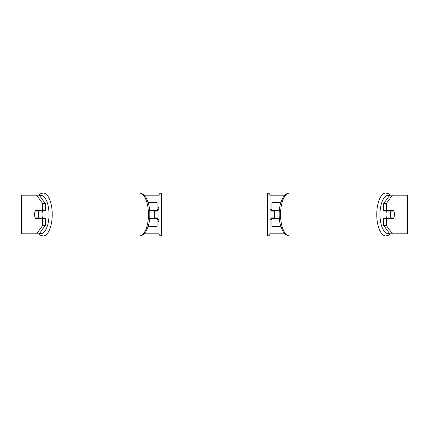 <?xml version="1.0" encoding="UTF-8"?>
<svg xmlns="http://www.w3.org/2000/svg" width="429" height="429" viewBox="0 0 429 429"><rect width="100%" height="100%" fill="white"/><g stroke="black" fill="none" stroke-linecap="round" stroke-linejoin="round"><path stroke-width="0.64" d="M157.068 211.122L157.068 210.639L149.689 210.639M157.068 210.639L157.068 202.434L148.155 202.434M148.155 226.566L157.068 226.566L157.068 217.878M154.654 218.361L154.654 210.639M149.689 218.361L157.068 218.361M280.845 202.434L271.932 202.434L271.932 210.639L279.311 210.639M280.845 226.566L271.932 226.566L271.932 217.878M274.346 218.361L274.346 217.878L271.45 217.878L271.45 219.326L270.002 219.326M274.346 217.878L274.346 210.639M271.932 211.122L271.932 210.639M279.311 218.361L271.932 218.361M386.813 218.361A4.826 2.038 -90 0 1 385.998 214.5A4.826 2.038 -90 0 1 386.813 210.639M390.374 214.5A4.826 2.038 -90 0 1 390.958 211.122L393.87 211.122A4.826 2.038 -90 0 1 394.455 214.5A4.826 2.038 -90 0 1 393.87 217.878L390.958 217.878A4.826 2.038 -90 0 1 390.374 214.5M388.127 210.639A4.826 2.038 -90 0 0 387.896 211.122L390.958 211.122M390.572 210.639A4.826 2.038 -90 0 1 390.808 211.122M390.808 217.878A4.826 2.038 -90 0 1 390.572 218.361M388.127 218.361A4.826 2.038 -90 0 1 387.896 217.878L390.958 217.878M158.998 206.692A16.281 16.281 0 0 0 157.733 209.674M157.55 210.317A16.281 16.281 0 0 0 157.357 211.122M157.357 217.878A16.281 16.281 0 0 0 157.55 218.683M157.733 219.326A16.281 16.281 0 0 0 158.998 222.308M36.588 233.805L42.707 225.445L45.329 225.445L39.211 233.805L21.992 233.805L21.992 195.195L39.211 195.195L45.329 203.555L42.707 203.555L36.588 195.195L38.347 195.195L40.026 193.892L43.147 193.023A21.477 9.079 90 0 1 52.225 214.5A21.477 9.079 90 0 1 43.147 235.977L40.026 235.108L38.347 233.805M144.182 195.195L159.009 195.195M269.991 195.195L284.818 195.195M144.182 233.805L159.009 233.805M269.991 233.805L284.818 233.805M281.333 227.992L280.512 226.566M147.667 227.992L148.488 226.566M21.992 195.195L21.45 195.195L21.45 233.805L21.992 233.805M407.008 233.805L407.008 195.195L407.55 195.195L407.55 233.805L389.789 233.805L383.671 225.445L383.671 218.361L386.293 218.361L386.293 225.445L392.412 233.805M389.789 195.195L392.412 195.195L386.293 203.555L383.671 203.555L389.789 195.195M407.008 195.195L392.412 195.195M383.671 203.555L383.671 210.639L386.293 210.639L386.293 203.555M386.293 210.639L393.634 210.639A4.826 2.038 -90 0 1 393.634 218.361L386.293 218.361M383.671 225.445L386.293 225.445M391.012 218.361A4.826 2.038 90 0 0 391.243 217.878M391.243 211.122A4.826 2.038 90 0 0 391.012 210.639M37.757 211.122A4.826 2.038 90 0 1 37.988 210.639M37.988 218.361A4.826 2.038 90 0 1 37.757 217.878M45.329 225.445L45.329 218.361L42.707 218.361L42.707 225.445M42.707 203.555L42.707 210.639L45.329 210.639L45.329 203.555M42.707 210.639L35.366 210.639A4.826 2.038 -90 0 0 34.545 214.5A4.826 2.038 -90 0 0 35.366 218.361L42.707 218.361M42.187 218.361A4.826 2.038 -90 0 0 43.002 214.5A4.826 2.038 -90 0 0 42.187 210.639M38.042 217.878A4.826 2.038 -90 0 0 38.626 214.5A4.826 2.038 -90 0 0 38.042 211.122L35.13 211.122A4.826 2.038 -90 0 0 34.545 214.5A4.826 2.038 -90 0 0 35.13 217.878L41.104 217.878A4.826 2.038 -90 0 1 40.873 218.361M38.192 217.878A4.826 2.038 -90 0 0 38.428 218.361M38.042 211.122L41.104 211.122A4.826 2.038 -90 0 0 40.873 210.639M38.428 210.639A4.826 2.038 -90 0 0 38.192 211.122M161.411 193.023A2.413 2.413 0 0 0 158.998 195.436L158.998 233.564A2.413 2.413 0 0 0 161.411 235.977L267.589 235.977A2.413 2.413 0 0 0 270.002 233.564L270.002 195.436A2.413 2.413 0 0 0 267.589 193.023L161.411 193.023L161.411 235.977M274.346 211.122L271.45 211.122L271.45 209.674L270.002 209.674M158.998 209.674L157.55 209.674L157.55 211.122L154.654 211.122M154.654 217.878L157.55 217.878L157.55 219.326L158.998 219.326M385.853 235.977L289.623 235.977A21.477 9.079 -90 0 1 280.545 214.5A21.477 9.079 -90 0 1 289.623 193.023L385.853 193.023A21.477 9.079 90 0 0 376.775 214.5A21.477 9.079 90 0 0 385.853 235.977L388.974 235.108L390.653 233.805M389.409 233.285A19.064 8.054 -90 0 1 379.981 214.5A19.064 8.054 -90 0 1 389.409 195.715M39.591 233.285A19.064 8.054 -90 0 0 49.019 214.5A19.064 8.054 -90 0 0 39.591 195.715M43.147 235.977L139.377 235.977A21.477 9.079 -90 0 0 148.455 214.5A21.477 9.079 -90 0 0 139.377 193.023L43.147 193.023M267.589 235.977L267.589 193.023M385.853 193.023L388.974 193.892L390.653 195.195M289.623 193.023C284.025 194.165 285.049 195.431 283.135 197.319L280.893 202.273C279.746 205.947 279.166 210.022 279.15 214.5C279.166 218.978 279.746 223.053 280.893 226.727L283.135 231.681C285.049 233.569 284.025 234.835 289.623 235.977M139.377 235.977C144.975 234.835 143.951 233.569 145.865 231.681L148.107 226.727C149.254 223.053 149.834 218.978 149.85 214.5C149.834 210.022 149.254 205.947 148.107 202.273L145.865 197.319C143.951 195.431 144.975 194.165 139.377 193.023"/></g></svg>
